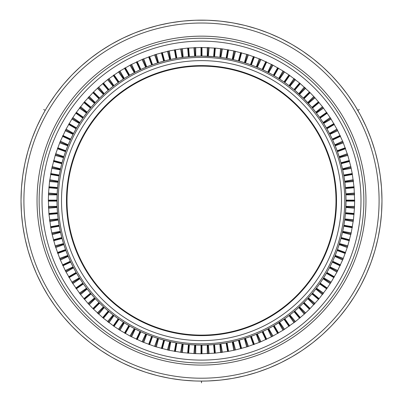 <?xml version="1.0" encoding="UTF-8"?>
<svg xmlns="http://www.w3.org/2000/svg" width="403" height="403" viewBox="0 0 403 403"><rect width="100%" height="100%" fill="white"/><g stroke="black" fill="none" stroke-linecap="round" stroke-linejoin="round"><path stroke-width="0.6" d="M45.484 109.913L48.017 105.687M381.47 214.033L380.326 224.914M381.968 201.445L381.586 212.381M380.094 226.557L378.195 237.327M377.853 238.949L375.203 249.563M374.745 251.16L371.365 261.562M370.8 263.119L366.7 273.264M366.025 274.775L361.229 284.609M360.453 286.075L354.983 295.55M354.106 296.956L347.985 306.023M347.013 307.363L340.278 315.987M339.21 317.257L331.891 325.382M330.742 326.576L322.874 334.178M321.639 335.286L313.257 342.318M311.952 343.336L303.101 349.769M301.726 350.696L292.452 356.494M291.016 357.32L281.354 362.458M279.868 363.184L269.874 367.632M268.338 368.256L258.056 371.994M256.479 372.508L245.961 375.525M244.354 375.923L233.654 378.2M232.022 378.488L221.187 380.009M219.539 380.18L208.628 380.946M196.029 381.001L201.5 381.087A180.468 180.468 0 0 1 21.032 200.618A180.468 180.468 0 0 1 201.5 20.15A180.468 180.468 0 0 1 381.968 200.618A180.468 180.468 0 0 1 201.5 381.087L201.5 382.85M206.971 381.001L201.5 381.087M208.628 20.291L219.539 21.052M221.187 21.228L232.022 22.749M233.654 23.036L244.354 25.313M245.961 25.711L256.479 28.729M258.056 29.243L268.338 32.981M269.874 33.605L279.868 38.053M281.354 38.779L291.016 43.917M292.452 44.743L301.726 50.541M303.101 51.468L311.952 57.901M313.257 58.919L321.639 65.951M322.874 67.059L330.742 74.661M331.891 75.85L339.21 83.98M340.278 85.25L347.013 93.874M347.985 95.214L354.106 104.281M354.983 105.687L360.453 115.162M361.229 116.628L366.025 126.461M366.7 127.973L370.8 138.118M371.365 139.675L374.745 150.077M375.203 151.669L377.853 162.288M378.195 163.905L380.094 174.68M380.326 176.323L381.47 187.204M381.586 188.856L381.968 199.787M206.971 20.231L196.029 20.231M183.461 21.052L194.372 20.291M170.978 22.749L181.813 21.228M158.646 25.313L169.346 23.036M146.521 28.729L157.039 25.711M134.662 32.981L144.944 29.243M123.132 38.053L133.126 33.605M111.984 43.917L121.646 38.779M101.274 50.541L110.548 44.743M91.048 57.901L99.899 51.468M81.361 65.951L89.743 58.919M72.258 74.661L80.126 67.059M63.79 83.98L71.109 75.85M55.987 93.874L62.722 85.25M48.894 104.281L55.015 95.214M42.547 115.162L45.212 110.382L43.68 109.5M36.975 126.461L41.771 116.628M32.2 138.118L36.3 127.973M28.255 150.077L31.636 139.675M25.147 162.288L27.797 151.669M22.906 174.68L24.805 163.905M21.53 187.204L22.674 176.323M21.032 199.787L21.414 188.856M21.414 212.381L21.032 201.445M22.674 224.914L21.53 214.033M24.805 237.327L22.906 226.557M27.797 249.563L25.147 238.949M31.636 261.562L28.255 251.16M36.3 273.264L32.2 263.119M41.771 284.609L36.975 274.775M48.017 295.55L42.547 286.075M55.015 306.023L48.894 296.956M62.722 315.987L55.987 307.363M71.109 325.382L63.79 317.257M80.126 334.178L72.258 326.576M89.743 342.318L81.361 335.286M99.899 349.769L91.048 343.336M110.548 356.494L101.274 350.696M121.646 362.458L111.984 357.32M133.126 367.632L123.132 363.184M144.944 371.994L134.662 368.256M157.039 375.525L146.521 372.508M169.346 378.2L158.646 375.923M181.813 380.009L170.978 378.488M194.372 380.946L183.461 380.18M197.203 381.036L193.198 380.895M184.629 380.296L180.645 379.878M172.136 378.684L168.192 377.984M159.79 376.2L155.901 375.228M147.644 372.861L143.831 371.621M135.756 368.685L132.043 367.183M124.195 363.692L120.593 361.934M113.006 357.899L109.535 355.894M102.251 351.345L98.926 349.104M91.98 344.056L88.821 341.588M82.242 336.067L79.26 333.382M73.084 327.417L70.298 324.531M64.551 318.148L61.971 315.081M56.687 308.31L54.329 305.066M49.524 297.948L47.403 294.548M43.106 287.107L41.227 283.566M37.459 275.848L35.827 272.186M32.613 264.222L31.243 260.454M28.588 252.283L27.48 248.434M25.404 240.097L24.568 236.178M23.077 227.715L22.523 223.751M21.621 215.207L21.344 211.207M21.042 202.623L21.042 198.614M21.344 190.03L21.621 186.03M22.523 177.486L23.077 173.517M24.568 165.059L25.404 161.14M27.48 152.802L28.588 148.949M31.243 140.783L32.613 137.015M35.827 129.051L37.459 125.388M41.227 117.666L43.106 114.13M47.403 106.689L49.524 103.289M54.329 96.171L56.687 92.927M61.971 86.156L64.551 83.089M70.298 76.706L73.084 73.82M79.26 67.855L82.242 65.17M88.821 59.649L91.98 57.181M98.926 52.133L102.251 49.891M109.535 45.338L113.006 43.338M120.593 39.303L124.195 37.544M132.043 34.053L135.756 32.552M143.831 29.61L147.644 28.376M155.901 26.009L159.79 25.036M168.192 23.253L172.136 22.553M180.645 21.359L184.629 20.941M193.198 20.341L197.203 20.2M201.344 381.087L200.89 381.087M44.073 112.387L44.325 111.938M379.923 227.715L380.477 223.751M381.656 211.207L381.379 215.207M381.656 190.03L381.379 186.03M381.958 198.614L381.958 202.623M378.432 236.178L377.596 240.097M375.52 248.434L374.412 252.283M371.757 260.454L370.387 264.222M367.173 272.186L365.541 275.848M361.773 283.566L359.894 287.107M355.597 294.548L353.476 297.948M348.671 305.066L346.313 308.31M341.029 315.081L338.449 318.148M332.702 324.531L329.916 327.417M323.74 333.382L320.758 336.067M314.179 341.588L311.02 344.056M304.074 349.104L300.749 351.345M293.465 355.894L289.994 357.899M282.407 361.934L278.805 363.692M270.957 367.183L267.244 368.685M259.169 371.621L255.356 372.861M247.099 375.228L243.211 376.2M234.808 377.984L230.864 378.684M222.355 379.878L218.371 380.296M209.802 380.895L205.797 381.036M205.797 20.2L209.802 20.341M218.371 20.941L222.355 21.359M230.864 22.553L234.808 23.253M243.211 25.036L247.099 26.009M255.356 28.376L259.169 29.61M267.244 32.552L270.957 34.053M278.805 37.544L282.407 39.303M289.994 43.338L293.465 45.338M300.749 49.891L304.074 52.133M311.02 57.181L314.179 59.649M320.758 65.17L323.74 67.855M329.916 73.82L332.702 76.706M338.449 83.089L341.029 86.156M346.313 92.927L348.671 96.171M353.476 103.289L355.597 106.689M359.894 114.13L361.773 117.666M365.541 125.388L367.173 129.051M370.387 137.015L371.757 140.783M374.412 148.949L375.52 152.802M377.596 161.14L378.432 165.059M379.923 173.517L380.477 177.486M359.32 109.5L357.788 110.382L358.101 110.931M214.27 344.56L214.582 344.53L215.333 353.129A153.14 153.14 0 0 1 214.849 353.174L201.011 353.758L193.914 353.567L182.413 352.565L169.24 350.323L155.452 346.671L142.899 342.102L129.988 336.031L119.983 330.259L114.064 326.339L103.062 317.932L92.871 308.557L87.985 303.409L80.56 294.563L72.344 282.901L65.664 271.33L60.017 259.22L55.181 245.805L52.188 234.647L50.773 227.69L48.944 213.963L48.36 200.13L48.551 193.032L49.554 181.526L51.796 168.358L55.448 154.571L60.017 142.012L66.087 129.106L71.86 119.102L75.774 113.183L84.187 102.181L93.561 91.99L98.71 87.103L107.556 79.678L119.217 71.462L130.789 64.782L142.899 59.135L156.314 54.299L169.24 50.914L180.615 48.909L187.667 48.103L201.011 47.478L215.333 48.103L222.385 48.909L233.76 50.914L247.548 54.566L260.101 59.135L273.012 65.205L283.017 70.978L288.936 74.893L299.938 83.305L310.129 92.68L315.015 97.828L322.44 106.674L330.656 118.336L337.336 129.907L342.983 142.012L347.819 155.432L350.812 166.59L352.227 173.547L354.056 187.269L354.64 201.107L354.449 208.205L353.446 219.706L351.204 232.879L347.552 246.666L342.983 259.22L336.913 272.131L331.14 282.135L327.226 288.054L318.813 299.056L309.439 309.247L304.29 314.133L295.444 321.559L283.783 329.775L272.211 336.455L260.101 342.102L246.686 346.938L235.528 349.93L228.572 351.345L214.849 353.174A153.14 153.14 0 0 1 214.361 353.214L213.61 344.615L213.917 344.59M208.331 344.963L209.086 353.567A153.14 153.14 0 0 1 207.273 353.648L207.273 345.008L213.61 344.615M201.676 345.124L201.989 345.124L201.989 353.758A153.14 153.14 0 0 1 201.5 353.758A153.14 153.14 0 0 1 201.011 353.758L201.011 345.124L201.324 345.124M226.768 342.898L227.075 342.842L228.572 351.345A153.14 153.14 0 0 1 227.609 351.517L226.113 343.013L226.415 342.958M220.884 343.819L222.385 352.328A153.14 153.14 0 0 1 220.587 352.565L219.837 343.955L226.113 343.013M238.898 340.203L241.135 348.54A153.14 153.14 0 0 0 241.609 348.414A153.14 153.14 0 0 1 241.135 348.54A153.14 153.14 0 0 1 240.662 348.666L238.43 340.323L238.727 340.248M233.292 341.583L235.528 349.93A153.14 153.14 0 0 1 233.76 350.323L232.259 341.815L238.43 340.323M253.875 344.52A153.14 153.14 0 0 1 253.416 344.686A153.14 153.14 0 0 0 254.333 344.353A153.14 153.14 0 0 1 253.875 344.52L250.923 336.409M245.457 338.278L248.414 346.394A153.14 153.14 0 0 1 246.686 346.938A153.14 153.14 0 0 0 248.414 346.394A153.14 153.14 0 0 1 246.686 346.938L244.45 338.596L250.757 336.47M266.217 339.412A153.14 153.14 0 0 1 265.779 339.613A153.14 153.14 0 0 0 266.66 339.2A153.14 153.14 0 0 1 266.217 339.412L262.57 331.583M257.29 333.921L260.942 341.749A153.14 153.14 0 0 1 259.265 342.444A153.14 153.14 0 0 0 260.942 341.749A153.14 153.14 0 0 1 259.265 342.444L256.308 334.324L262.408 331.659M273.753 325.765L278.07 333.241A153.14 153.14 0 0 1 277.647 333.483A153.14 153.14 0 0 0 278.07 333.241A153.14 153.14 0 0 0 278.493 332.994L274.176 325.518L284.241 319.095M268.695 328.551L273.012 336.031A153.14 153.14 0 0 1 271.405 336.873A153.14 153.14 0 0 0 273.012 336.031A153.14 153.14 0 0 1 271.405 336.873L267.753 329.039L273.597 325.851M284.533 318.889L284.785 318.708L289.737 325.78A153.14 153.14 0 0 1 289.339 326.062A153.14 153.14 0 0 1 288.936 326.339L283.984 319.272M279.591 322.209L284.543 329.286A153.14 153.14 0 0 1 283.017 330.259L278.695 322.778M294.522 311.202L294.759 311L300.311 317.614A153.14 153.14 0 0 1 299.938 317.932A153.14 153.14 0 0 1 299.56 318.244L294.014 311.63L294.25 311.433M289.888 314.939L295.444 321.559A153.14 153.14 0 0 1 294.004 322.662L289.047 315.584L294.014 311.63M303.807 302.673L304.028 302.452L310.129 308.557A153.14 153.14 0 0 1 309.786 308.905A153.14 153.14 0 0 1 309.439 309.247L303.333 303.142L303.555 302.925M299.515 306.799L305.625 312.909A153.14 153.14 0 0 1 304.29 314.133L298.734 307.514L303.333 303.142M312.315 293.369L312.511 293.132L319.126 298.678A153.14 153.14 0 0 1 318.813 299.056A153.14 153.14 0 0 1 318.496 299.429L311.882 293.878L312.083 293.641M308.396 297.852L315.015 303.409A153.14 153.14 0 0 1 313.791 304.744L307.68 298.633L311.882 293.878M319.977 283.359L320.153 283.102L327.226 288.054A153.14 153.14 0 0 1 326.944 288.457A153.14 153.14 0 0 1 326.662 288.855L319.589 283.903L319.77 283.652M316.466 288.165L323.544 293.122A153.14 153.14 0 0 1 322.44 294.563L315.821 289.006L319.589 283.903M326.737 272.715L326.888 272.448L334.364 276.765A153.14 153.14 0 0 1 334.122 277.188A153.14 153.14 0 0 1 333.875 277.612L326.4 273.294L326.556 273.027M323.659 277.813L331.14 282.135A153.14 153.14 0 0 1 330.168 283.662L323.09 278.71L326.4 273.294M332.54 261.527L332.671 261.245L340.495 264.897A153.14 153.14 0 0 1 340.293 265.335A153.14 153.14 0 0 1 340.082 265.779L332.258 262.131L332.389 261.849M329.921 266.872L337.754 270.524A153.14 153.14 0 0 1 336.913 272.131L329.432 267.814L332.258 262.131M337.351 249.875L337.457 249.583L345.567 252.535A153.14 153.14 0 0 1 345.401 252.993A153.14 153.14 0 0 1 345.235 253.452L337.125 250.5L337.23 250.208M335.205 255.426L343.326 258.383A153.14 153.14 0 0 1 342.631 260.056L334.802 256.409L337.125 250.5M341.129 237.846L341.205 237.548L349.547 239.78A153.14 153.14 0 0 1 349.421 240.253A153.14 153.14 0 0 1 349.295 240.727L340.953 238.49L341.034 238.193M339.477 243.568L347.819 245.805A153.14 153.14 0 0 1 347.275 247.533L339.16 244.576L340.953 238.49M343.84 225.534L343.895 225.232L352.398 226.728A153.14 153.14 0 0 1 352.227 227.69L343.724 226.194L343.779 225.887M342.696 231.377L351.204 232.879A153.14 153.14 0 0 1 350.812 234.647L342.464 232.41L343.724 226.194M345.472 213.036L345.497 212.729L354.096 213.479A153.14 153.14 0 0 1 354.056 213.963A153.14 153.14 0 0 1 354.01 214.451L345.411 213.701L345.442 213.389M344.837 218.955L353.446 219.706A153.14 153.14 0 0 1 353.209 221.504L344.701 220.003L345.411 213.701M346.006 200.437L346.006 200.13L354.64 200.13A153.14 153.14 0 0 1 354.64 200.618A153.14 153.14 0 0 1 354.64 201.107L346.006 201.107L346.006 200.795M345.89 206.391L354.529 206.391A153.14 153.14 0 0 1 354.449 208.205L345.845 207.449L346.006 201.107M345.442 187.843L345.411 187.536L354.01 186.785A153.14 153.14 0 0 1 354.056 187.269A153.14 153.14 0 0 1 354.096 187.758L345.497 188.508L345.472 188.201M345.845 193.788L354.449 193.032A153.14 153.14 0 0 1 354.529 194.845L345.89 194.845L345.497 188.508M343.779 175.35L343.724 175.043L352.227 173.547A153.14 153.14 0 0 1 352.398 174.509L343.895 176.005L343.84 175.703M344.701 181.229L353.209 179.733A153.14 153.14 0 0 1 353.446 181.526L344.837 182.282L343.895 176.005M341.084 163.215L349.421 160.983A153.14 153.14 0 0 0 349.295 160.51A153.14 153.14 0 0 1 349.421 160.983A153.14 153.14 0 0 1 349.547 161.457L341.205 163.689L341.129 163.391M342.464 168.827L350.812 166.59A153.14 153.14 0 0 1 351.204 168.358L342.696 169.859L341.205 163.689M345.401 148.244A153.14 153.14 0 0 1 345.567 148.702A153.14 153.14 0 0 0 345.235 147.785A153.14 153.14 0 0 1 345.401 148.244L337.291 151.196M339.16 156.661L347.275 153.704A153.14 153.14 0 0 1 347.819 155.432A153.14 153.14 0 0 0 347.275 153.704A153.14 153.14 0 0 1 347.819 155.432L339.477 157.669L337.351 151.362M340.293 135.897A153.14 153.14 0 0 1 340.495 136.34A153.14 153.14 0 0 0 340.082 135.458A153.14 153.14 0 0 1 340.293 135.897L332.465 139.549M334.802 144.828L342.631 141.176A153.14 153.14 0 0 1 343.326 142.853A153.14 153.14 0 0 0 342.631 141.176A153.14 153.14 0 0 1 343.326 142.853L335.205 145.805L332.54 139.71M334.122 124.048A153.14 153.14 0 0 1 334.364 124.472A153.14 153.14 0 0 0 333.875 123.625A153.14 153.14 0 0 1 334.122 124.048L326.647 128.366M329.432 133.423L336.913 129.106A153.14 153.14 0 0 1 337.754 130.713A153.14 153.14 0 0 0 336.913 129.106A153.14 153.14 0 0 1 337.754 130.713L329.921 134.365L326.737 128.522M326.944 112.78A153.14 153.14 0 0 1 327.226 113.183A153.14 153.14 0 0 0 326.662 112.382A153.14 153.14 0 0 1 326.944 112.78L319.871 117.731M323.09 122.527L330.168 117.575A153.14 153.14 0 0 1 331.14 119.102A153.14 153.14 0 0 0 330.168 117.575A153.14 153.14 0 0 1 331.14 119.102L323.659 123.424L319.977 117.878M312.199 107.732L318.813 102.181A153.14 153.14 0 0 1 319.126 102.558A153.14 153.14 0 0 0 318.813 102.181A153.14 153.14 0 0 0 318.496 101.808L311.882 107.359L304.028 98.785L310.129 92.68A153.14 153.14 0 0 0 309.786 92.332A153.14 153.14 0 0 0 309.439 91.99L303.333 98.09L294.522 90.035M315.821 112.23L322.44 106.674A153.14 153.14 0 0 1 323.544 108.115A153.14 153.14 0 0 0 322.44 106.674A153.14 153.14 0 0 1 323.544 108.115L316.466 113.072L312.315 107.868M307.68 102.604L313.791 96.493A153.14 153.14 0 0 1 315.015 97.828L308.396 103.385M294.25 89.804L294.014 89.607L299.56 82.993A153.14 153.14 0 0 1 299.938 83.305A153.14 153.14 0 0 1 300.311 83.623L294.759 90.237M298.734 93.723L304.29 87.103A153.14 153.14 0 0 1 305.625 88.328L299.515 94.438M284.241 82.141L283.984 81.965L288.936 74.893A153.14 153.14 0 0 1 289.339 75.175A153.14 153.14 0 0 1 289.737 75.457L284.785 82.524L284.533 82.348M289.047 85.653L294.004 78.575A153.14 153.14 0 0 1 295.444 79.678L289.888 86.297L284.785 82.524M273.597 75.381L273.33 75.23L277.647 67.754A153.14 153.14 0 0 1 278.07 67.996A153.14 153.14 0 0 1 278.493 68.243L274.176 75.719L273.909 75.562M278.695 78.459L283.017 70.978A153.14 153.14 0 0 1 284.543 71.951L279.591 79.028L274.176 75.719M262.408 69.578L262.126 69.447L265.779 61.624A153.14 153.14 0 0 1 266.217 61.825A153.14 153.14 0 0 1 266.66 62.037L263.013 69.86L262.731 69.729M267.753 72.197L271.405 64.364A153.14 153.14 0 0 1 273.012 65.205L268.695 72.686L263.013 69.86M250.757 64.767L250.465 64.661L253.416 56.551A153.14 153.14 0 0 1 253.875 56.717A153.14 153.14 0 0 1 254.333 56.883L251.381 64.994L251.094 64.888M256.308 66.908L259.265 58.793A153.14 153.14 0 0 1 260.942 59.488L257.29 67.316L251.381 64.994M238.898 61.034L241.135 52.697A153.14 153.14 0 0 0 240.662 52.571A153.14 153.14 0 0 1 241.135 52.697A153.14 153.14 0 0 1 241.609 52.823L239.372 61.165L239.075 61.085M244.45 62.641L246.686 54.299A153.14 153.14 0 0 1 248.414 54.843L245.457 62.959L239.372 61.165M228.093 49.806A153.14 153.14 0 0 1 228.572 49.891A153.14 153.14 0 0 0 227.609 49.72A153.14 153.14 0 0 1 228.093 49.806L226.592 58.309M232.259 59.422L233.76 50.914A153.14 153.14 0 0 1 235.528 51.307A153.14 153.14 0 0 0 233.76 50.914A153.14 153.14 0 0 1 235.528 51.307L233.292 59.654L226.768 58.339M214.094 56.662L214.849 48.063A153.14 153.14 0 0 1 215.333 48.103A153.14 153.14 0 0 0 214.849 48.063A153.14 153.14 0 0 0 214.361 48.022L213.61 56.622L201.676 56.113M219.837 57.281L220.587 48.672A153.14 153.14 0 0 1 222.385 48.909A153.14 153.14 0 0 0 220.587 48.672A153.14 153.14 0 0 1 222.385 48.909L220.884 57.417L214.27 56.677M201.324 56.113L201.011 56.113L201.011 47.478A153.14 153.14 0 0 1 201.5 47.478A153.14 153.14 0 0 1 201.989 47.478L201.989 56.113M207.273 56.229L207.273 47.589A153.14 153.14 0 0 1 209.086 47.665L208.331 56.274M195.727 345.008L195.727 353.648A153.14 153.14 0 0 1 193.914 353.567L194.669 344.963L201.011 345.124M189.083 344.59L189.39 344.615L188.639 353.214A153.14 153.14 0 0 1 188.151 353.174A153.14 153.14 0 0 1 187.667 353.129A153.14 153.14 0 0 0 188.151 353.174L188.906 344.575M183.164 343.955L182.413 352.565A153.14 153.14 0 0 1 180.615 352.328A153.14 153.14 0 0 0 182.413 352.565A153.14 153.14 0 0 1 180.615 352.328L182.116 343.819L188.73 344.56M176.585 342.958L176.887 343.013L175.391 351.517A153.14 153.14 0 0 1 174.428 351.345A153.14 153.14 0 0 0 175.391 351.517A153.14 153.14 0 0 1 174.428 351.345L175.925 342.842L176.232 342.898M170.741 341.815L169.24 350.323A153.14 153.14 0 0 1 167.472 349.93A153.14 153.14 0 0 0 169.24 350.323A153.14 153.14 0 0 1 167.472 349.93L169.708 341.583L175.925 342.842M164.102 340.203L161.865 348.54A153.14 153.14 0 0 0 162.338 348.666A153.14 153.14 0 0 1 161.865 348.54A153.14 153.14 0 0 1 161.391 348.414L163.628 340.072L163.925 340.152M158.55 338.596L156.314 346.938A153.14 153.14 0 0 1 154.586 346.394L157.543 338.278L163.628 340.072M152.243 336.47L152.536 336.576L149.584 344.686A153.14 153.14 0 0 1 149.125 344.52A153.14 153.14 0 0 1 148.667 344.353L151.619 336.243L151.906 336.349M146.692 334.324L143.735 342.444A153.14 153.14 0 0 1 142.058 341.749L145.71 333.921L151.619 336.243M140.592 331.659L140.874 331.79L137.221 339.613A153.14 153.14 0 0 1 136.783 339.412A153.14 153.14 0 0 1 136.34 339.2L139.987 331.377L140.269 331.508M135.247 329.039L131.595 336.873A153.14 153.14 0 0 1 129.988 336.031L134.305 328.551L139.987 331.377M129.403 325.851L129.67 326.007L125.353 333.483A153.14 153.14 0 0 1 124.93 333.241A153.14 153.14 0 0 1 124.507 332.994L128.824 325.518L129.091 325.674M124.305 322.778L119.983 330.259A153.14 153.14 0 0 1 118.457 329.286L123.409 322.209L128.824 325.518M118.759 319.095L119.016 319.272L114.064 326.339A153.14 153.14 0 0 1 113.661 326.062A153.14 153.14 0 0 1 113.263 325.78L118.215 318.708L118.467 318.889M113.953 315.584L108.996 322.662A153.14 153.14 0 0 1 107.556 321.559L113.112 314.939L118.215 318.708M108.75 311.433L108.986 311.63L103.44 318.244A153.14 153.14 0 0 1 103.062 317.932A153.14 153.14 0 0 1 102.689 317.614L108.241 311L108.478 311.202M104.266 307.514L98.71 314.133A153.14 153.14 0 0 1 97.375 312.909L103.485 306.799L108.241 311M99.445 302.925L99.667 303.142L93.561 309.247A153.14 153.14 0 0 1 93.214 308.905A153.14 153.14 0 0 1 92.871 308.557L98.972 302.452L95.32 298.633L89.209 304.744A153.14 153.14 0 0 1 87.985 303.409L94.604 297.852L95.32 298.633M90.917 293.641L91.118 293.878L84.504 299.429A153.14 153.14 0 0 1 84.187 299.056A153.14 153.14 0 0 1 83.874 298.678A153.14 153.14 0 0 0 84.187 299.056L90.801 293.505M87.179 289.006L80.56 294.563A153.14 153.14 0 0 1 79.456 293.122A153.14 153.14 0 0 0 80.56 294.563A153.14 153.14 0 0 1 79.456 293.122L86.534 288.165L90.685 293.369M83.23 283.652L83.411 283.903L76.338 288.855A153.14 153.14 0 0 1 76.056 288.457A153.14 153.14 0 0 1 75.774 288.054A153.14 153.14 0 0 0 76.338 288.855A153.14 153.14 0 0 1 75.774 288.054L82.847 283.102L83.023 283.359M79.91 278.71L72.832 283.662A153.14 153.14 0 0 1 71.86 282.135A153.14 153.14 0 0 0 72.832 283.662A153.14 153.14 0 0 1 71.86 282.135L79.341 277.813L82.847 283.102M76.444 273.027L76.6 273.294L69.125 277.612A153.14 153.14 0 0 1 68.878 277.188A153.14 153.14 0 0 1 68.636 276.765A153.14 153.14 0 0 0 69.125 277.612A153.14 153.14 0 0 1 68.636 276.765L76.112 272.448L76.263 272.715M73.568 267.814L66.087 272.131A153.14 153.14 0 0 1 65.246 270.524A153.14 153.14 0 0 0 66.087 272.131A153.14 153.14 0 0 1 65.246 270.524L73.079 266.872L76.112 272.448M70.611 261.849L70.742 262.131L62.918 265.779A153.14 153.14 0 0 1 62.707 265.335A153.14 153.14 0 0 1 62.505 264.897A153.14 153.14 0 0 0 62.918 265.779A153.14 153.14 0 0 1 62.505 264.897L70.329 261.245L70.46 261.527M68.198 256.409L60.369 260.056A153.14 153.14 0 0 1 59.674 258.383A153.14 153.14 0 0 0 60.369 260.056A153.14 153.14 0 0 1 59.674 258.383L67.795 255.426L70.329 261.245M65.77 250.208L65.875 250.5L57.765 253.452A153.14 153.14 0 0 1 57.599 252.993A153.14 153.14 0 0 1 57.433 252.535A153.14 153.14 0 0 0 57.765 253.452A153.14 153.14 0 0 1 57.433 252.535L65.543 249.583L65.649 249.875M63.84 244.576L55.725 247.533A153.14 153.14 0 0 1 55.181 245.805A153.14 153.14 0 0 0 55.725 247.533A153.14 153.14 0 0 1 55.181 245.805L63.523 243.568L65.543 249.583M61.916 238.017L53.579 240.253A153.14 153.14 0 0 0 53.705 240.727A153.14 153.14 0 0 1 53.579 240.253A153.14 153.14 0 0 1 53.453 239.78L61.795 237.548L61.871 237.846M60.536 232.41L52.188 234.647A153.14 153.14 0 0 1 51.796 232.879L60.304 231.377L61.795 237.548M59.221 225.887L59.276 226.194L50.773 227.69A153.14 153.14 0 0 1 50.602 226.728L59.105 225.232L59.16 225.534M58.299 220.003L49.791 221.504A153.14 153.14 0 0 1 49.554 219.706L58.163 218.955L59.105 225.232M57.558 213.389L57.589 213.701L48.99 214.451A153.14 153.14 0 0 1 48.944 213.963A153.14 153.14 0 0 1 48.904 213.479L57.503 212.729L57.528 213.036M57.155 207.449L48.551 208.205A153.14 153.14 0 0 1 48.471 206.391L57.11 206.391L57.503 212.729M56.994 200.795L56.994 201.107L48.36 201.107A153.14 153.14 0 0 1 48.36 200.618A153.14 153.14 0 0 1 48.36 200.13L56.994 200.13L56.994 200.437M57.11 194.845L48.471 194.845A153.14 153.14 0 0 1 48.551 193.032L57.155 193.788L56.994 200.13M57.528 188.201L57.503 188.508L48.904 187.758A153.14 153.14 0 0 1 48.944 187.269A153.14 153.14 0 0 1 48.99 186.785L57.589 187.536L57.558 187.843M58.163 182.282L49.554 181.526A153.14 153.14 0 0 1 49.791 179.733L58.299 181.229L57.589 187.536M59.16 175.703L59.105 176.005L50.602 174.509A153.14 153.14 0 0 1 50.773 173.547L59.276 175.043L59.221 175.35M60.304 169.859L51.796 168.358A153.14 153.14 0 0 1 52.188 166.59L60.536 168.827L59.276 175.043M61.871 163.391L61.795 163.689L53.453 161.457A153.14 153.14 0 0 1 53.579 160.983A153.14 153.14 0 0 1 53.705 160.51L62.047 162.747L61.966 163.044M63.523 157.669L55.181 155.432A153.14 153.14 0 0 1 55.725 153.704L63.84 156.661L62.047 162.747M65.649 151.362L65.543 151.654L57.433 148.702A153.14 153.14 0 0 1 57.599 148.244A153.14 153.14 0 0 1 57.765 147.785L65.875 150.737L65.77 151.024M67.795 145.805L59.674 142.853A153.14 153.14 0 0 1 60.369 141.176L68.198 144.828L65.875 150.737M70.46 139.71L70.329 139.992L62.505 136.34A153.14 153.14 0 0 1 62.707 135.897A153.14 153.14 0 0 1 62.918 135.458L70.742 139.106L70.611 139.388M73.079 134.365L65.246 130.713A153.14 153.14 0 0 1 66.087 129.106L73.568 133.423L70.742 139.106M76.263 128.522L76.112 128.789L68.636 124.472A153.14 153.14 0 0 1 68.878 124.048A153.14 153.14 0 0 1 69.125 123.625L76.6 127.942L76.444 128.209M79.341 123.424L71.86 119.102A153.14 153.14 0 0 1 72.832 117.575L79.91 122.527L76.6 127.942M83.023 117.878L82.847 118.134L75.774 113.183A153.14 153.14 0 0 1 76.056 112.78A153.14 153.14 0 0 1 76.338 112.382L83.411 117.333L83.23 117.585M86.534 113.072L79.456 108.115A153.14 153.14 0 0 1 80.56 106.674L87.179 112.23L83.411 117.333M90.685 107.868L90.489 108.105L83.874 102.558A153.14 153.14 0 0 1 84.187 102.181A153.14 153.14 0 0 1 84.504 101.808L91.118 107.359L90.917 107.596M94.604 103.385L87.985 97.828A153.14 153.14 0 0 1 89.209 96.493L95.32 102.604L91.118 107.359M99.193 98.564L98.972 98.785L92.871 92.68A153.14 153.14 0 0 1 93.214 92.332A153.14 153.14 0 0 1 93.561 91.99L99.667 98.09L99.445 98.312M103.485 94.438L97.375 88.328A153.14 153.14 0 0 1 98.71 87.103L104.266 93.723L99.667 98.09M108.478 90.035L108.241 90.237L102.689 83.623A153.14 153.14 0 0 1 103.062 83.305A153.14 153.14 0 0 1 103.44 82.993L108.986 89.607L108.75 89.804M113.112 86.297L107.556 79.678A153.14 153.14 0 0 1 108.996 78.575L113.953 85.653L108.986 89.607M118.467 82.348L118.215 82.524L113.263 75.457A153.14 153.14 0 0 1 113.661 75.175A153.14 153.14 0 0 1 114.064 74.893L119.016 81.965L118.759 82.141M123.409 79.028L118.457 71.951A153.14 153.14 0 0 1 119.983 70.978L124.305 78.459L119.016 81.965M129.091 75.562L128.824 75.719L124.507 68.243A153.14 153.14 0 0 1 124.93 67.996A153.14 153.14 0 0 1 125.353 67.754A153.14 153.14 0 0 0 124.93 67.996L129.247 75.472M134.305 72.686L129.988 65.205A153.14 153.14 0 0 1 131.595 64.364A153.14 153.14 0 0 0 129.988 65.205A153.14 153.14 0 0 1 131.595 64.364L135.247 72.197L129.403 75.381M140.269 69.729L139.987 69.86L136.34 62.037A153.14 153.14 0 0 1 136.783 61.825A153.14 153.14 0 0 1 137.221 61.624A153.14 153.14 0 0 0 136.34 62.037A153.14 153.14 0 0 1 137.221 61.624L140.874 69.447L140.592 69.578M145.71 67.316L142.058 59.488A153.14 153.14 0 0 1 143.735 58.793A153.14 153.14 0 0 0 142.058 59.488A153.14 153.14 0 0 1 143.735 58.793L146.692 66.908L140.874 69.447M151.906 64.888L151.619 64.994L148.667 56.883A153.14 153.14 0 0 1 149.125 56.717A153.14 153.14 0 0 1 149.584 56.551A153.14 153.14 0 0 0 148.667 56.883A153.14 153.14 0 0 1 149.584 56.551L152.536 64.661L152.243 64.767M157.543 62.959L154.586 54.843A153.14 153.14 0 0 1 156.314 54.299A153.14 153.14 0 0 0 154.586 54.843A153.14 153.14 0 0 1 156.314 54.299L158.55 62.641L152.536 64.661M164.102 61.034L161.865 52.697A153.14 153.14 0 0 0 161.391 52.823A153.14 153.14 0 0 1 161.865 52.697A153.14 153.14 0 0 1 162.338 52.571L164.57 60.908L164.273 60.989M169.708 59.654L167.472 51.307A153.14 153.14 0 0 1 169.24 50.914L170.741 59.422L164.57 60.908M176.232 58.339L175.925 58.395L174.428 49.891A153.14 153.14 0 0 1 175.391 49.72L176.887 58.223L176.585 58.279M182.116 57.417L180.615 48.909A153.14 153.14 0 0 1 182.413 48.672L183.164 57.281L176.887 58.223M188.73 56.677L188.418 56.707L187.667 48.103A153.14 153.14 0 0 1 188.151 48.063A153.14 153.14 0 0 1 188.639 48.022L189.39 56.622L189.083 56.647M194.669 56.274L193.914 47.665A153.14 153.14 0 0 1 195.727 47.589L195.727 56.229L189.39 56.622M201.5 360.106A159.487 159.487 0 0 1 42.013 200.618A159.487 159.487 0 0 1 201.5 41.131A159.487 159.487 0 0 1 360.987 200.618A159.487 159.487 0 0 1 201.5 360.106M201.5 362.987A162.369 162.369 0 0 1 39.131 200.618A162.369 162.369 0 0 1 201.5 38.25A162.369 162.369 0 0 1 363.869 200.618A162.369 162.369 0 0 1 201.5 362.987M201.5 365.078A164.459 164.459 0 0 0 365.959 200.618A164.459 164.459 0 0 0 201.5 36.159A164.459 164.459 0 0 0 37.041 200.618A164.459 164.459 0 0 0 201.5 365.078M201.5 23.026A177.592 177.592 0 0 1 379.092 200.618A177.592 177.592 0 0 1 201.5 378.21A177.592 177.592 0 0 1 23.908 200.618A177.592 177.592 0 0 1 201.5 23.026M207.802 344.988L208.18 353.612M201.989 345.124L207.273 345.008M195.198 344.988L194.82 353.612M189.39 344.615L194.669 344.963M182.64 343.89L181.511 352.449M176.887 343.013L182.116 343.819M170.222 341.699L168.353 350.126M164.273 340.248L169.708 341.583M158.047 338.434L155.452 346.671M152.536 336.576L157.543 338.278M146.198 334.122L142.899 342.102M140.874 331.79L145.71 333.921M134.773 328.798L130.789 336.455M129.67 326.007L134.305 328.551M123.857 322.491L119.217 329.775M119.016 319.272L123.409 322.209M113.53 315.262L108.276 322.113M108.986 311.63L113.112 314.939M103.873 307.162L98.04 313.524M99.667 303.142L103.485 306.799M94.957 298.245L88.595 304.079M91.118 293.878L94.604 297.852M86.857 288.588L80.006 293.842M83.411 283.903L86.534 288.165M79.623 278.261L72.344 282.901M76.6 273.294L79.341 277.813M73.321 267.345L65.664 271.33M70.742 262.131L73.079 266.872M67.996 255.92L60.017 259.22M65.875 250.5L67.795 255.426M63.684 244.072L55.448 246.666M61.966 238.193L63.523 243.568M60.42 231.896L51.992 233.765M59.276 226.194L60.304 231.377M58.228 219.479L49.67 220.607M57.589 213.701L58.163 218.955M57.13 206.92L48.506 207.298M56.994 201.107L57.11 206.391M57.13 194.317L48.506 193.939M57.503 188.508L57.155 193.788M58.228 181.758L49.67 180.63M59.105 176.005L58.299 181.229M60.42 169.341L51.992 167.472M61.795 163.689L60.536 168.827M63.684 157.165L55.448 154.571M65.543 151.654L63.84 156.661M67.996 145.317L60.017 142.012M70.329 139.992L68.198 144.828M73.321 133.892L65.664 129.907M76.112 128.789L73.568 133.423M79.623 122.975L72.344 118.336M82.847 118.134L79.91 122.527M86.857 112.649L80.006 107.394M90.489 108.105L87.179 112.23M94.957 102.992L88.595 97.158M98.972 98.785L95.32 102.604M103.873 94.075L98.04 87.713M108.241 90.237L104.266 93.723M113.53 85.975L108.276 79.124M118.215 82.524L113.953 85.653M123.857 78.741L119.217 71.462M128.824 75.719L124.305 78.459M134.773 72.439L130.789 64.782M139.987 69.86L135.247 72.197M146.198 67.115L142.899 59.135M151.619 64.994L146.692 66.908M158.047 62.803L155.452 54.566M163.925 61.085L158.55 62.641M170.222 59.538L168.353 51.11M175.925 58.395L170.741 59.422M182.64 57.347L181.511 48.788M188.418 56.707L183.164 57.281M195.198 56.249L194.82 47.625M201.011 56.113L195.727 56.229M207.802 56.249L208.18 47.625M213.917 56.647L213.61 56.622M220.36 57.347L221.489 48.788M226.415 58.279L220.884 57.417M232.778 59.538L234.647 51.11M238.727 60.989L233.292 59.654M244.953 62.803L247.548 54.566M250.465 64.661L245.457 62.959M256.802 67.115L260.101 59.135M262.126 69.447L257.29 67.316M268.227 72.439L272.211 64.782M273.33 75.23L268.695 72.686M279.143 78.741L283.783 71.462M283.984 81.965L279.591 79.028M289.47 85.975L294.724 79.124M294.014 89.607L289.888 86.297M299.127 94.075L304.96 87.713M308.043 102.992L314.405 97.158M316.143 112.649L322.994 107.394M319.77 117.585L316.466 113.072M323.377 122.975L330.656 118.336M326.556 128.209L323.659 123.424M329.679 133.892L337.336 129.907M332.389 139.388L329.921 134.365M335.004 145.317L342.983 142.012M337.23 151.024L335.205 145.805M339.316 157.165L347.552 154.571M341.034 163.044L339.477 157.669M342.58 169.341L351.008 167.472M343.724 175.043L342.696 169.859M344.772 181.758L353.33 180.63M345.411 187.536L344.837 182.282M354.494 193.939L345.87 194.317M346.006 200.13L345.89 194.845M345.87 206.92L354.494 207.298M345.497 212.729L345.845 207.449M344.772 219.479L353.33 220.607M343.895 225.232L344.701 220.003M342.58 231.896L351.008 233.765M341.205 237.548L342.464 232.41M339.316 244.072L347.552 246.666M337.457 249.583L339.16 244.576M335.004 255.92L342.983 259.22M332.671 261.245L334.802 256.409M329.679 267.345L337.336 271.33M326.888 272.448L329.432 267.814M323.377 278.261L330.656 282.901M320.153 283.102L323.09 278.71M316.143 288.588L322.994 293.842M312.511 293.132L315.821 289.006M308.043 298.245L314.405 304.079M304.028 302.452L307.68 298.633M299.127 307.162L304.96 313.524M294.759 311L298.734 307.514M289.47 315.262L294.724 322.113M284.785 318.708L289.047 315.584M279.143 322.491L283.783 329.775M273.909 325.674L274.176 325.518M268.227 328.798L272.211 336.455M262.731 331.508L267.753 329.039M256.802 334.122L260.101 342.102M251.094 336.349L256.308 334.324M244.953 338.434L247.548 346.671M239.075 340.152L244.45 338.596M232.778 341.699L234.647 350.126M227.075 342.842L232.259 341.815M220.36 343.89L221.489 352.449M214.582 344.53L219.837 343.955M344.958 183.254A144.506 144.506 0 0 0 117.308 83.169A144.506 144.506 0 0 0 138.985 330.903A144.506 144.506 0 0 0 344.958 183.254M201.5 335.11A134.491 134.491 0 0 0 335.991 200.618A134.491 134.491 0 0 0 201.5 66.127A134.491 134.491 0 0 0 67.009 200.618A134.491 134.491 0 0 0 201.5 335.11A134.491 134.491 0 0 1 67.009 200.618A134.491 134.491 0 0 1 201.5 66.127M346.006 200.618L354.64 200.618M345.457 213.212L354.056 213.963M343.809 225.71L352.313 227.211M341.084 238.017L349.421 240.253M337.291 250.041L345.401 252.993M332.465 261.688L340.293 265.335M326.647 272.871L334.122 277.188M319.871 283.505L326.944 288.457M312.199 293.505L318.813 299.056M303.681 302.799L309.786 308.905M294.386 311.317L299.938 317.932M284.387 318.99L289.339 326.062M226.592 342.928L228.093 351.431M214.094 344.575L214.849 353.174M201.5 345.124L201.5 353.758M176.408 342.928L174.907 351.431M152.077 336.409L149.125 344.52M140.43 331.583L136.783 339.412M129.247 325.765L124.93 333.241M118.613 318.99L113.661 326.062M108.614 311.317L103.062 317.932M99.319 302.799L93.214 308.905M83.129 283.505L76.056 288.457M76.353 272.871L68.878 277.188M70.535 261.688L62.707 265.335M65.709 250.041L57.599 252.993M59.191 225.71L50.687 227.211M57.543 213.212L48.944 213.963M56.994 200.618L48.36 200.618M57.543 188.025L48.944 187.269M59.191 175.527L50.687 174.025M61.916 163.215L53.579 160.983M65.709 151.196L57.599 148.244M70.535 139.549L62.707 135.897M76.353 128.366L68.878 124.048M83.129 117.731L76.056 112.78M90.801 107.732L84.187 102.181M99.319 98.438L93.214 92.332M108.614 89.919L103.062 83.305M118.613 82.247L113.661 75.175M140.43 69.654L136.783 61.825M152.077 64.828L149.125 56.717M176.408 58.309L174.907 49.806M188.906 56.662L188.151 48.063M201.5 56.113L201.5 47.478M250.923 64.828L253.875 56.717M262.57 69.654L266.217 61.825M273.753 75.472L278.07 67.996M284.387 82.247L289.339 75.175M294.386 89.919L299.938 83.305M303.681 98.438L309.786 92.332M343.809 175.527L352.313 174.025M345.457 188.025L354.056 187.269M241.135 348.54A153.14 153.14 0 0 0 241.609 348.414L239.372 340.072M250.465 336.576L253.416 344.686A153.14 153.14 0 0 0 254.333 344.353L251.381 336.243M262.126 331.79L265.779 339.613A153.14 153.14 0 0 0 266.66 339.2L263.013 331.377M273.33 326.007L277.647 333.483A153.14 153.14 0 0 0 278.07 333.241M349.421 160.983A153.14 153.14 0 0 0 349.295 160.51L340.953 162.747M337.457 151.654L345.567 148.702A153.14 153.14 0 0 0 345.235 147.785L337.125 150.737M332.671 139.992L340.495 136.34A153.14 153.14 0 0 0 340.082 135.458L332.258 139.106M326.888 128.789L334.364 124.472A153.14 153.14 0 0 0 333.875 123.625L326.4 127.942M320.153 118.134L327.226 113.183A153.14 153.14 0 0 0 326.662 112.382L319.589 117.333M312.511 108.105L319.126 102.558A153.14 153.14 0 0 0 318.813 102.181M241.135 52.697A153.14 153.14 0 0 0 240.662 52.571L238.43 60.908M227.075 58.395L228.572 49.891A153.14 153.14 0 0 0 227.609 49.72L226.113 58.223M214.582 56.707L215.333 48.103A153.14 153.14 0 0 0 214.849 48.063M161.865 52.697A153.14 153.14 0 0 0 161.391 52.823L163.628 61.165M129.67 75.23L125.353 67.754A153.14 153.14 0 0 0 124.93 67.996M53.579 240.253A153.14 153.14 0 0 0 53.705 240.727L62.047 238.49M90.489 293.132L83.874 298.678A153.14 153.14 0 0 0 84.187 299.056M161.865 348.54A153.14 153.14 0 0 0 162.338 348.666L164.57 340.323M188.418 344.53L187.667 353.129A153.14 153.14 0 0 0 188.151 353.174M201.5 57.377A143.241 143.241 0 0 0 58.259 200.618A143.241 143.241 0 0 0 201.5 343.86A143.241 143.241 0 0 0 344.741 200.618A143.241 143.241 0 0 0 201.5 57.377M201.5 60.626A139.992 139.992 0 0 0 61.508 200.618A139.992 139.992 0 0 0 201.5 340.611A139.992 139.992 0 0 0 341.492 200.618A139.992 139.992 0 0 0 201.5 60.626M201.5 65.598A135.02 135.02 0 0 0 66.48 200.618A135.02 135.02 0 0 0 201.5 335.639A135.02 135.02 0 0 0 336.52 200.618A135.02 135.02 0 0 0 201.5 65.598"/></g></svg>
